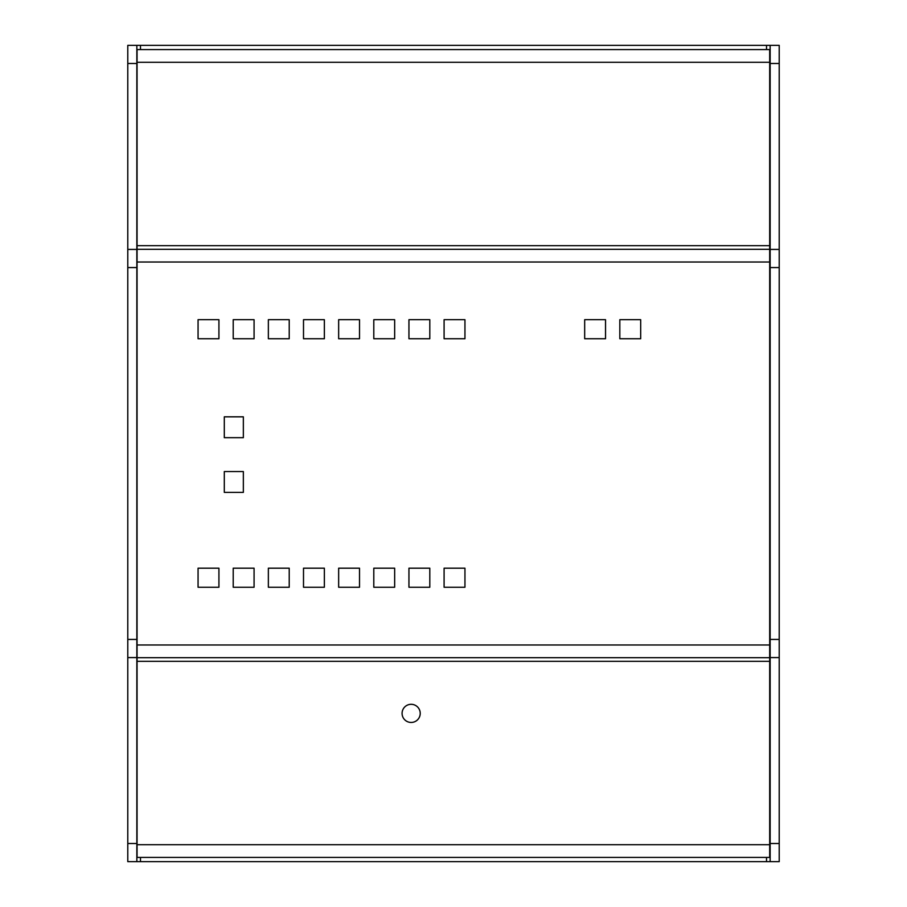<?xml version="1.0" encoding="UTF-8"?>
<svg xmlns="http://www.w3.org/2000/svg" width="907" height="907" viewBox="0 0 907 907"><rect width="100%" height="100%" fill="white"/><g stroke="black" fill="none" stroke-linecap="round" stroke-linejoin="round"><path stroke-width="1.36" d="M127.785 45.35L136.855 45.35L136.855 861.65L127.785 861.65L127.785 45.35L770.145 45.35L770.145 861.65L779.215 861.65L127.785 861.65M770.145 45.35L779.215 45.35L779.215 861.65M136.855 249.425L127.785 249.425M136.855 657.575L127.785 657.575L136.855 657.575M770.145 657.575L779.215 657.575M770.145 249.425L779.215 249.425M769.692 657.677L769.692 49.59L137.059 49.59L137.059 857.41L769.692 857.41L769.692 657.677L137.059 657.677M584.675 319.683L605.536 319.683L605.536 338.73L584.675 338.73L584.675 319.683M640.682 338.73L619.821 338.73L619.821 319.683L640.682 319.683L640.682 338.73M324.366 568.201L324.366 587.248L303.505 587.248L303.505 568.201L324.366 568.201M324.366 319.683L324.366 338.73L303.505 338.73L303.505 319.683L324.366 319.683M359.512 587.248L338.651 587.248L338.651 568.201L359.512 568.201L359.512 587.248M373.797 319.683L394.658 319.683L394.658 338.73L373.797 338.73L373.797 319.683M373.797 587.248L373.797 568.201L394.658 568.201L394.658 587.248L373.797 587.248M429.805 338.73L408.944 338.73L408.944 319.683L429.805 319.683L429.805 338.73M359.512 319.683L359.512 338.73L338.651 338.73L338.651 319.683L359.512 319.683M408.944 587.248L408.944 568.201L429.805 568.201L429.805 587.248L408.944 587.248M218.927 319.683L218.927 338.73L198.066 338.73L198.066 319.683L218.927 319.683M233.212 587.248L233.212 568.201L254.073 568.201L254.073 587.248L233.212 587.248M268.359 319.683L289.22 319.683L289.22 338.73L268.359 338.73L268.359 319.683M289.22 587.248L268.359 587.248L268.359 568.201L289.22 568.201L289.22 587.248M243.348 471.538L243.348 492.399L224.301 492.399L224.301 471.538L243.348 471.538M233.212 319.683L254.073 319.683L254.073 338.73L233.212 338.73L233.212 319.683M243.348 437.684L224.301 437.684L224.301 416.823L243.348 416.823L243.348 437.684M198.066 568.201L218.927 568.201L218.927 587.248L198.066 587.248L198.066 568.201M464.951 568.201L464.951 587.248L444.09 587.248L444.09 568.201L464.951 568.201M464.951 338.73L444.09 338.73L444.09 319.683L464.951 319.683L464.951 338.73M137.059 249.323L769.692 249.323M420.224 713.378A9.07 9.07 0 0 1 406.619 721.235A9.07 9.07 0 0 1 406.619 705.521A9.07 9.07 0 0 1 420.224 713.378M538.055 857.41L587.033 857.41M150.347 49.59L155.199 49.59M751.778 49.59L769.692 49.59M516.865 49.59L496.095 49.59M571.285 49.59L732.142 49.59M539.54 49.59L518.77 49.59M562.215 49.59L541.445 49.59M494.19 49.59L480.585 49.59M164.088 49.59L478.091 49.59M140.483 861.65L140.483 857.41M140.483 49.59L140.483 45.35M766.517 45.35L766.517 49.59M766.517 857.41L766.517 861.65M136.855 63.49L127.785 63.49M136.855 267.565L127.785 267.565M136.855 639.435L127.785 639.435M136.855 843.51L127.785 843.51M770.145 843.51L779.215 843.51M770.145 639.435L779.215 639.435M770.145 267.565L779.215 267.565M770.145 63.49L779.215 63.49M769.692 644.979L137.059 644.979M137.059 262.021L769.692 262.021M137.059 245.695L769.692 245.695M769.692 661.305L137.059 661.305M137.059 62.288L769.692 62.288M769.692 844.712L137.059 844.712"/></g></svg>
